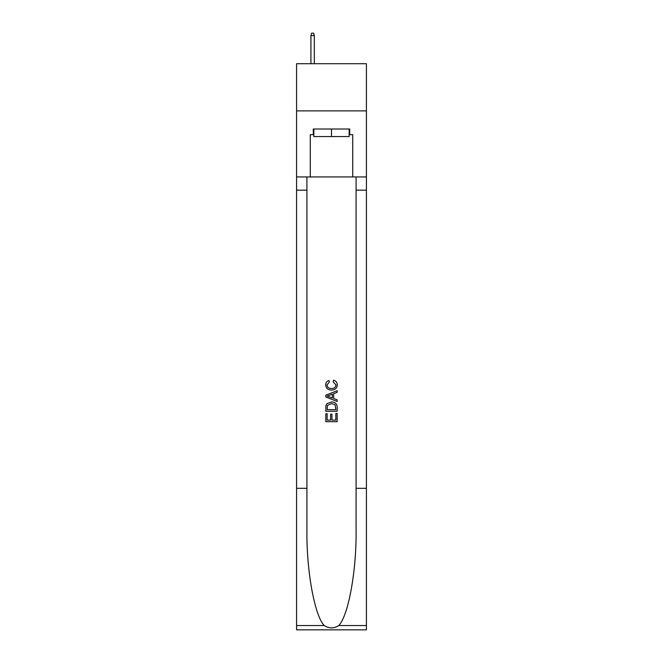 <?xml version="1.0" encoding="UTF-8"?>
<svg xmlns="http://www.w3.org/2000/svg" width="663" height="663" viewBox="0 0 663 663"><rect width="100%" height="100%" fill="white"/><g stroke="black" fill="none" stroke-linecap="round" stroke-linejoin="round"><path stroke-width="0.99" d="M366.415 110.895L366.415 63.723L296.585 63.723L296.585 110.895L366.415 110.895L366.415 176.946L352.733 176.946L352.733 134.672L349.708 134.672L349.708 129.012L313.292 129.012L313.292 134.672L313.856 134.672M349.144 129.012L349.144 136.561L313.856 136.561L313.856 129.012M331.5 129.012L331.5 136.561M335.851 413.439L335.851 420.118L331.931 420.118L335.851 420.118L335.851 413.439L337.16 413.439L337.16 421.709L325.831 421.709L325.831 413.729L325.831 421.709M330.622 414.168L330.622 420.118L327.141 420.118L330.622 420.118L330.622 414.168L331.931 414.168L331.931 420.118M326.809 403.742L325.997 405.391L326.809 403.742L331.434 401.969C335.055 401.952 336.961 403.701 337.16 407.206L337.16 411.259L325.831 411.259L325.831 407.389L325.831 411.259M333.53 380.197L333.157 381.797L333.53 380.197C335.934 380.819 337.185 382.36 337.301 384.822C336.995 388.294 335.03 390.043 331.409 390.068L331.409 390.068C327.936 389.993 326.022 388.253 325.69 384.855L325.69 384.855C325.748 382.617 326.842 381.159 328.981 380.487L329.32 382.087L326.992 384.93C327.331 387.374 328.798 388.559 331.401 388.468C334.053 388.609 335.586 387.441 335.992 384.971L333.157 381.797M338.801 625.54L366.415 625.54L366.415 629.85L296.585 629.85L296.585 488.316L306.919 488.316L306.919 530.392C306.422 570.611 314.577 615.546 324.199 625.54C329.063 628.648 333.928 628.648 338.801 625.54C348.423 615.546 356.578 570.611 356.081 530.392L356.081 176.946M325.831 395.189L325.831 396.996L337.16 401.488L325.831 396.996L325.831 395.189L337.16 390.698L325.831 395.189M356.081 488.316L366.415 488.316L366.415 176.946M296.585 488.316L296.585 110.895M306.919 176.946L306.919 488.316M366.415 625.54L366.415 488.316M296.585 176.946L310.267 176.946L310.267 134.672L313.292 134.672M310.267 176.946L352.733 176.946M349.144 134.672L349.708 134.672M337.16 390.698L337.16 392.388L333.671 393.681L333.671 398.504L337.16 399.797L337.16 401.488M329.229 396.864L332.362 398.024L332.362 394.162L327.141 396.093L329.229 396.864M332.362 394.162L332.362 398.024M325.831 407.389L325.997 405.391M335.047 404.654L335.851 409.668L335.047 404.654L331.409 403.568L327.373 405.499L327.141 409.668L335.851 409.668L327.141 409.668M325.831 413.729L327.141 413.729L327.141 420.118M314.328 63.723L314.328 35.603L310.93 35.603L310.93 63.723M310.93 35.603L311.685 33.15L313.574 33.15L314.328 35.603M356.081 190.157L366.415 190.157M306.919 190.157L296.585 190.157M296.585 625.54L324.199 625.54"/></g></svg>
